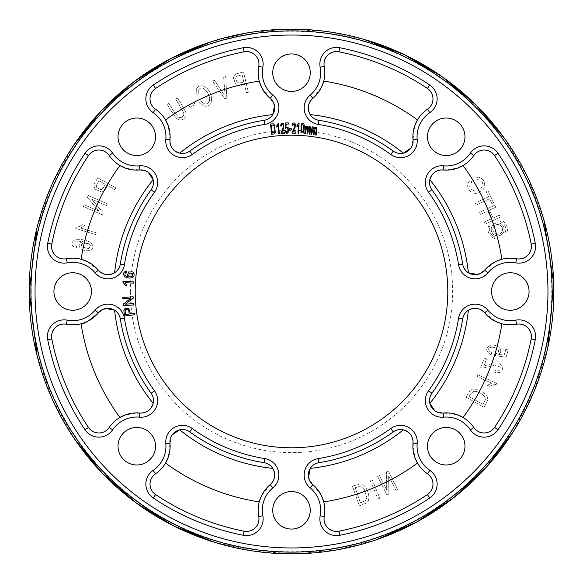 <?xml version="1.0" encoding="UTF-8"?>
<svg xmlns="http://www.w3.org/2000/svg" width="583" height="583" viewBox="0 0 583 583"><rect width="100%" height="100%" fill="white"/><g stroke="black" fill="none" stroke-linecap="round" stroke-linejoin="round"><path stroke-width="0.44" stroke-dasharray="2.92 2.19" d="M298.649 133.281L299.079 122.831L298.656 122.809L297.002 125.36L296.951 126.598L298.328 125.112L297.993 133.259L298.649 133.281M295.435 131.933L292.819 131.896L294.918 128.085C295.865 123.64 295.122 122.087 292.673 123.428L292.119 125.666L292.79 125.811L293.103 124.281L294.59 124.266L294.517 127.087L291.886 133.113L295.421 133.164L295.435 131.933M289.343 130.009L291.362 129.994L291.354 128.705L289.336 128.719L289.343 130.009M285.167 130.505C285.838 133.638 286.894 134.156 288.337 132.064L288.14 127.189L285.94 126.963L286.151 124.15L288.279 124.092L288.242 122.867L285.59 122.947L285.225 128.311L285.845 128.449L286.224 127.713C288.643 125.454 288.242 134.826 286.253 131.838L285.852 130.373L285.167 130.505M284.417 132.042L281.8 132.188L283.637 128.238C284.278 123.742 283.418 122.248 281.072 123.749L280.671 126.023L281.356 126.117L281.56 124.565L283.039 124.456L283.17 127.276L280.955 133.463L284.489 133.267L284.417 132.042M279.315 133.587L278.463 123.166L278.04 123.195L276.714 125.928L276.808 127.16L277.996 125.52L278.659 133.645L279.315 133.587M271.685 134.352L274.44 133.864L275.395 132.283L274.178 124.485L273.318 123.836L270.519 123.997L271.685 134.352M126.482 271.059C123.509 271.889 122.853 273.689 124.514 276.466C127.072 278.186 129.805 278.506 132.727 277.428C134.658 275.613 134.666 273.784 132.735 271.948L128.449 271.984L127.48 275.475L128.406 276.714L126.045 276.102L124.864 275.023L125.316 272.698L126.453 272.334L126.482 271.059M133.412 281.859L122.962 281.312L122.918 282.136L125.374 285.276L126.606 285.342L125.207 282.711L133.347 283.134L133.412 281.859M133.645 304.982L133.565 303.663L125.389 304.151L133.245 298.204L133.157 296.791L122.758 297.403L122.838 298.722L131 298.241L123.159 304.188L123.246 305.601L133.645 304.982M134.797 314.747L134.622 313.377L130.424 313.902L128.799 308.327L125.09 308.254L123.873 310.55L124.456 316.037L134.797 314.747M300.974 132.494L303.124 133.106L303.816 131.408C304.494 127.298 304.406 124.638 303.561 123.428L301.819 123.581L301.127 125.279L300.974 132.494M304.778 133.66L305.434 133.726L306.512 127.473L307.533 127.721L307.066 133.886L307.722 133.959L308.604 127.932L309.697 127.721L309.354 134.119L310.003 134.185L310.404 127.094C309.828 125.994 309.114 126.154 308.261 127.582C307.831 125.819 307.088 125.717 306.017 127.262L306.119 126.205L305.536 126.147L304.778 133.66M311.052 134.309L311.701 134.403L313.027 128.202L314.033 128.486L313.326 134.637L313.975 134.724L315.097 128.741L316.205 128.573L315.6 134.957L316.248 135.045L316.926 127.976C316.401 126.854 315.68 126.985 314.769 128.377C314.412 126.598 313.669 126.467 312.539 127.968L312.685 126.919L312.102 126.839L311.052 134.309M97.631 177.771L115.857 187.872L114.873 189.643L107.461 185.54C105.946 189.249 104.058 191.399 101.785 191.989L94.985 189.103L93.878 184.942L97.631 177.771L115.857 187.872L114.873 189.643L107.461 185.54C105.946 189.249 104.058 191.399 101.785 191.989L94.985 189.103L93.878 184.942L97.631 177.771M88.252 195.494L107.323 203.882L106.543 205.653L91.553 199.065L103.322 212.999L102.484 214.894L83.405 206.506L84.185 204.735L99.161 211.316L87.414 197.389L88.252 195.494L107.323 203.882L106.543 205.653L91.553 199.065L103.322 212.999L102.484 214.894L83.405 206.506L84.185 204.735L99.161 211.316L87.414 197.389L88.252 195.494M96.275 232.785L95.736 234.577L75.703 228.536L76.052 227.377L79.201 226.59L82.334 224.659L84.703 225.373L80.665 228.077L96.275 232.785L95.736 234.577L75.703 228.536L76.052 227.377L79.201 226.59L82.334 224.659L84.703 225.373L80.665 228.077L96.275 232.785M76.745 246.536L76.14 248.307C70.886 245.436 70.572 242.572 75.185 239.722C78.239 238.309 89.075 240.495 91.363 243.162C94.111 246.791 93.163 249.305 88.529 250.712C85.089 250.981 82.363 250.136 80.374 248.176C78.741 246.288 78.727 244.496 80.337 242.798L82.735 241.639L77.918 241.107L75.105 241.909L74.755 245.37L76.745 246.536L76.14 248.307C70.886 245.436 70.572 242.572 75.185 239.722C78.239 238.309 89.075 240.495 91.363 243.162C94.111 246.791 93.163 249.305 88.529 250.712C85.089 250.981 82.363 250.136 80.374 248.176C78.741 246.288 78.727 244.496 80.337 242.798L82.735 241.639L77.918 241.107L75.105 241.909L74.755 245.37L76.745 246.536M226.845 98.155L225.73 76.526L223.661 77.226L225.125 96.326L214.457 80.359L212.504 81.022L224.885 98.826L226.845 98.155L225.73 76.526L223.661 77.226L225.125 96.326L214.457 80.359L212.504 81.022L224.885 98.826L226.845 98.155M200.967 100.662L199.401 102.12L203.605 105.917C207.074 106.827 209.581 105.858 211.119 103.009L211.651 98.425C211.017 94.293 209.457 90.875 206.965 88.179L203.095 85.876C199.845 85.373 197.593 86.503 196.325 89.265L196.165 94.242L198.242 94.016L198.3 90.365C199.408 88.31 201.091 87.603 203.358 88.23C208.474 92.486 210.412 96.982 209.173 101.726C206.878 105.1 204.145 104.751 200.967 100.662L199.401 102.12L203.605 105.917C207.074 106.827 209.581 105.858 211.119 103.009L211.651 98.425C211.017 94.293 209.457 90.875 206.965 88.179L203.095 85.876C199.845 85.373 197.593 86.503 196.325 89.265L196.165 94.242L198.242 94.016L198.3 90.365C199.408 88.31 201.091 87.603 203.358 88.23C208.474 92.486 210.412 96.982 209.173 101.726C206.878 105.1 204.145 104.751 200.967 100.662M195.167 104.743L193.957 102.477L188.87 105.188L190.087 107.454L195.167 104.743L193.957 102.477L188.87 105.188L190.087 107.454L195.167 104.743M168.83 103.198L167.117 104.27C170.462 110.019 173.625 114.734 176.598 118.422L179.79 119.967C182.552 120.011 184.578 118.801 185.868 116.338L185.962 112.832C184.002 108.511 181.109 103.526 177.29 97.893L175.578 98.964L183.776 112.738L183.754 115.099C182.435 117.212 180.796 117.977 178.828 117.372C175.898 114.581 172.568 109.852 168.83 103.198L167.117 104.27C170.462 110.019 173.625 114.734 176.598 118.422L179.79 119.967C182.552 120.011 184.578 118.801 185.868 116.338L185.962 112.832C184.002 108.511 181.109 103.526 177.29 97.893L175.578 98.964L183.776 112.738L183.754 115.099C182.435 117.212 180.796 117.977 178.828 117.372C175.898 114.581 172.568 109.852 168.83 103.198M491.097 354.763L491.87 352.941L489.312 351.141C484.998 344.21 503.493 347.606 497.314 353.203L495.601 353.896L495.412 355.674L506.102 357.241L508.223 349.946L505.869 349.261L504.171 355.113L498.56 354.34C501.059 352.591 501.46 350.536 499.748 348.168C497.314 345.61 494.209 344.648 490.434 345.289C485.296 348.255 485.515 351.418 491.097 354.763L491.87 352.941L489.312 351.141C484.998 344.21 503.493 347.606 497.314 353.203L495.601 353.896L495.412 355.674L506.102 357.241L508.223 349.946L505.869 349.261L504.171 355.113L498.56 354.34C501.059 352.591 501.46 350.536 499.748 348.168C497.314 345.61 494.209 344.648 490.434 345.289C485.296 348.255 485.515 351.418 491.097 354.763M486.528 358.997L484.225 358.137L480.705 367.596L482.44 368.011C486.411 367.545 490.463 366.547 494.595 365.009L499.915 366.904C500.731 368.762 500.214 370.081 498.37 370.861L495.207 370.562L494.785 372.464L499.514 372.632C505.665 370.227 501.227 360.819 493.152 363.209L483.912 366.015L486.528 358.997L484.225 358.137L480.705 367.596L482.44 368.011C486.411 367.545 490.463 366.547 494.595 365.009L499.915 366.904C500.731 368.762 500.214 370.081 498.37 370.861L495.207 370.562L494.785 372.464L499.514 372.632C505.665 370.227 501.227 360.819 493.152 363.209L483.912 366.015L486.528 358.997M477.637 374.665L476.858 376.37L491.673 383.169L487.308 385.29L489.56 386.325L492.926 384.838L496.155 384.489L496.658 383.388L477.637 374.665L476.858 376.37L491.673 383.169L487.308 385.29L489.56 386.325L492.926 384.838L496.155 384.489L496.658 383.388L477.637 374.665M465.97 397.132L484.109 407.386L487.774 400.295L487.577 397.613C485.909 394.05 482.542 391.382 477.484 389.604L474.336 389.014L472.011 389.298L470.204 390.37L465.97 397.132L484.109 407.386L487.774 400.295L487.577 397.613C485.909 394.05 482.542 391.382 477.484 389.604L474.336 389.014L472.011 389.298L470.204 390.37L465.97 397.132M500.484 221.773A8.104 8.104 0 0 1 505.323 232.158L506.846 232.712A9.722 9.722 0 0 0 501.037 220.25L500.484 221.773A8.104 8.104 0 0 1 505.323 232.158L506.846 232.712A9.722 9.722 0 0 0 501.037 220.25L500.484 221.773M488.569 226.066A9.722 9.722 0 0 0 494.384 238.527L494.938 237.004A8.104 8.104 0 0 1 490.092 226.619L488.569 226.066A9.722 9.722 0 0 0 494.384 238.527L494.938 237.004A8.104 8.104 0 0 1 490.092 226.619L488.569 226.066M130.359 291.5A161.141 161.141 0 0 0 291.5 452.641A161.141 161.141 0 0 0 452.641 291.5A161.141 161.141 0 0 0 291.5 130.359A161.141 161.141 0 0 0 130.359 291.5M274.17 79.864A18.758 18.758 0 0 0 298.678 90.015A18.758 18.758 0 0 0 308.83 65.515A18.758 18.758 0 0 0 284.322 55.363A18.758 18.758 0 0 0 274.17 79.864M428.899 143.957A18.758 18.758 0 0 0 453.399 154.101A18.758 18.758 0 0 0 463.551 129.601A18.758 18.758 0 0 0 439.043 119.449A18.758 18.758 0 0 0 428.899 143.957M492.985 298.678A18.758 18.758 0 0 0 517.485 308.83A18.758 18.758 0 0 0 527.637 284.322A18.758 18.758 0 0 0 503.136 274.17A18.758 18.758 0 0 0 492.985 298.678M428.899 453.399A18.758 18.758 0 0 0 461.102 457.64A18.758 18.758 0 0 0 448.67 427.63A18.758 18.758 0 0 0 428.899 453.399M274.17 517.485A18.758 18.758 0 0 0 306.381 521.727A18.758 18.758 0 0 0 293.949 491.717A18.758 18.758 0 0 0 274.17 517.485M119.449 453.399A18.758 18.758 0 0 0 151.66 457.64A18.758 18.758 0 0 0 139.228 427.63A18.758 18.758 0 0 0 119.449 453.399M55.363 298.678A18.758 18.758 0 0 0 87.567 302.92A18.758 18.758 0 0 0 75.141 272.902A18.758 18.758 0 0 0 55.363 298.678M119.449 143.957A18.758 18.758 0 0 0 143.957 154.101A18.758 18.758 0 0 0 154.109 129.601A18.758 18.758 0 0 0 129.601 119.449A18.758 18.758 0 0 0 119.449 143.957M485.165 224.164L484.233 222.167L491.352 218.844L487.694 210.995L480.574 214.311L479.641 212.314L494.748 205.267L495.681 207.271L489.48 210.164L493.138 218.013L499.34 215.12L500.272 217.116L485.165 224.164L500.272 217.116L499.34 215.12L493.138 218.013L489.48 210.164L495.681 207.271L494.748 205.267L479.641 212.314L480.574 214.311L487.694 210.995L491.352 218.844L484.233 222.167L485.165 224.164M476.734 177.458C483.562 175.636 488.255 187.085 481.157 191.188C474.453 197.899 462.144 187.981 470.445 180.074L471.88 181.838C468.134 186.582 469.3 189.635 475.364 190.998C481.762 192.128 486.951 179.732 477.193 179.644L476.734 177.458C483.562 175.636 488.255 187.085 481.157 191.188C474.453 197.899 462.144 187.981 470.445 180.074L471.88 181.838C468.134 186.582 469.3 189.635 475.364 190.998C481.762 192.128 486.951 179.732 477.193 179.644L476.734 177.458M476.231 204.997L475.298 203.001L488.62 196.784L486.295 191.792L488.073 190.962L493.663 202.935L491.877 203.766L489.552 198.788L476.231 204.997L489.552 198.788L491.877 203.766L493.663 202.935L488.073 190.962L486.295 191.792L488.62 196.784L475.298 203.001L476.231 204.997M499.923 223.296A6.486 6.486 0 0 1 501.876 234.359A6.486 6.486 0 0 1 491.323 230.511A6.486 6.486 0 0 1 499.923 223.296A6.486 6.486 0 0 0 491.323 230.511A6.486 6.486 0 0 0 501.876 234.359A6.486 6.486 0 0 0 499.923 223.296M352.482 486.127L359.296 505.818L366.743 502.925L368.369 500.782C369.469 497 368.711 492.773 366.095 488.102L364.12 485.573L362.189 484.247L360.119 483.854L352.482 486.127L359.296 505.818L366.743 502.925L368.369 500.782C369.469 497 368.711 492.773 366.095 488.102L364.12 485.573L362.189 484.247L360.119 483.854L352.482 486.127M369.899 479.685L378.01 498.888L379.868 498.101L371.765 478.898L369.899 479.685L378.01 498.888L379.868 498.101L371.765 478.898L369.899 479.685M377.616 476.384L386.974 495.003L388.825 494.071L388.65 475.852L395.995 490.471L397.723 489.596L388.365 470.977L386.514 471.909L386.704 490.143L379.351 475.509L377.616 476.384L386.974 495.003L388.825 494.071L388.65 475.852L395.995 490.471L397.723 489.596L388.365 470.977L386.514 471.909L386.704 490.143L379.351 475.509L377.616 476.384M248.387 92.172L243.432 71.928L235.627 74.041L233.317 77.685L235.816 84.63C237.791 85.898 240.655 85.832 244.408 84.426L246.42 92.653L248.387 92.172L243.432 71.928L235.627 74.041L233.317 77.685L235.816 84.63C237.791 85.898 240.655 85.832 244.408 84.426L246.42 92.653L248.387 92.172M312.816 98.323L321.517 87.21M324.25 66.426A33.34 33.34 0 0 1 323.762 81.103M417.457 119.923A33.34 33.34 0 0 1 427.492 109.196M414.739 125.804L413.019 139.833L410.811 148.148M393.234 151.099A12.505 12.505 0 0 0 403.319 153.176M484.677 312.816L495.783 321.51M516.574 324.25A33.34 33.34 0 0 1 501.883 323.762M463.091 417.457A33.34 33.34 0 0 1 473.811 427.492M457.203 414.739L443.167 413.019L434.86 410.818M98.33 270.184L87.21 261.483M81.103 259.238A33.34 33.34 0 0 0 66.426 258.75M51.814 244.044A244.335 244.335 0 0 1 88.456 155.574A12.505 12.505 0 0 1 109.196 155.508A33.34 33.34 0 0 0 119.923 165.543M125.804 168.261L139.833 169.981L148.148 172.189M165.543 463.091A33.34 33.34 0 0 1 155.508 473.804A12.505 12.505 0 0 0 155.574 494.544A244.335 244.335 0 0 0 244.044 531.186M168.261 457.203L169.981 443.167L172.182 434.86M272.757 468.382A12.505 12.505 0 0 0 264.157 462.713A173.384 173.384 0 0 1 189.766 431.901A12.505 12.505 0 0 0 179.659 429.831M270.184 484.67L261.49 495.783M153.176 403.319A12.505 12.505 0 0 0 151.106 393.234A173.384 173.384 0 0 1 120.287 318.843A12.505 12.505 0 0 0 114.603 310.229M98.33 312.816L105.763 308.502M139.833 413.019L125.833 414.732M119.923 417.45A33.34 33.34 0 0 0 109.196 427.492A12.505 12.505 0 0 1 88.456 427.426A244.335 244.335 0 0 1 51.814 338.956A12.505 12.505 0 0 1 66.426 324.25M114.603 272.771A12.505 12.505 0 0 0 120.287 264.157A173.384 173.384 0 0 1 151.106 189.766M417.464 463.091A33.34 33.34 0 0 0 427.492 473.804A12.505 12.505 0 0 1 427.426 494.544A244.335 244.335 0 0 1 338.956 531.186M413.019 443.167L414.732 457.181M310.243 468.382A12.505 12.505 0 0 1 318.843 462.713A173.384 173.384 0 0 0 393.234 431.901A12.505 12.505 0 0 1 403.341 429.831M321.524 495.805L312.816 484.67L308.502 477.229M272.771 114.603A12.505 12.505 0 0 1 264.157 120.287A173.384 173.384 0 0 0 189.766 151.099A12.505 12.505 0 0 1 179.681 153.176M261.476 87.188L270.184 98.323L274.498 105.763M258.75 66.426A33.34 33.34 0 0 0 259.238 81.103M155.508 109.196A12.505 12.505 0 0 1 155.574 88.456A244.335 244.335 0 0 1 244.044 51.814M169.981 139.833L168.268 125.826M468.382 310.243A12.505 12.505 0 0 0 462.713 318.843M494.544 427.426A244.335 244.335 0 0 0 531.186 338.956M427.426 88.456A244.335 244.335 0 0 0 338.956 51.814M310.236 114.603A12.505 12.505 0 0 0 318.843 120.287M495.805 261.476L484.677 270.184L477.229 274.498M494.544 155.574A244.335 244.335 0 0 1 531.186 244.044M443.167 169.981L457.181 168.268M462.713 264.157A173.384 173.384 0 0 0 431.901 189.766A12.505 12.505 0 0 1 429.831 179.659M358.275 486.718L362.291 486.878L364.207 489.006L366.802 497.671L365.767 500.527L360.403 502.83L355.193 487.782L358.275 486.718L362.291 486.878L364.207 489.006L366.802 497.671L365.767 500.527L360.403 502.83L355.193 487.782L358.275 486.718M470.707 393.744L473.826 391.208L476.668 391.528C479.991 392.672 482.556 394.268 484.349 396.316L485.457 399.144L482.964 404.42L469.104 396.578L470.707 393.744L473.826 391.208L476.668 391.528C479.991 392.672 482.556 394.268 484.349 396.316L485.457 399.144L482.964 404.42L469.104 396.578L470.707 393.744M239.992 82.975L237.055 82.669L235.525 77.852L236.472 76.358L242.054 74.799L243.825 82.035L239.992 82.975L237.055 82.669L235.525 77.852L236.472 76.358L242.054 74.799L243.825 82.035L239.992 82.975M88.951 243.745L83.201 242.943C81.256 244.015 80.95 245.407 82.269 247.126L89.061 248.628L90.496 245.268L88.951 243.745L83.201 242.943C81.256 244.015 80.95 245.407 82.269 247.126L89.061 248.628L90.496 245.268L88.951 243.745M103.402 187.799L105.312 184.345L98.797 180.73L96.151 185.89L96.61 187.602L101.18 189.745L103.402 187.799L105.312 184.345L98.797 180.73L96.151 185.89L96.61 187.602L101.18 189.745L103.402 187.799M499.369 224.819A4.861 4.861 0 0 1 500.833 233.113A4.861 4.861 0 0 1 492.919 230.234A4.861 4.861 0 0 1 499.369 224.819A4.861 4.861 0 0 0 492.919 230.234A4.861 4.861 0 0 0 500.833 233.113A4.861 4.861 0 0 0 499.369 224.819M131.7 276.575L128.85 275.948L129.156 273.048L132.618 273.412L132.698 275.89L131.7 276.575M128.872 311.38L129.2 314.055L125.505 314.514L125.112 310.579L125.615 309.639L128.143 309.558L128.872 311.38M273.383 132.924L272.254 133.055L271.365 125.141L273.412 125.126C274.316 125.76 274.797 127.619 274.848 130.694L274.608 132.049L273.383 132.924M301.484 131.707L301.979 124.791L303.459 124.995L303 131.809L301.484 131.707M31.234 291.5A260.266 260.266 0 0 1 421.633 66.105A260.266 260.266 0 0 1 421.633 516.895A260.266 260.266 0 0 1 31.234 291.5M36.984 227.88L51.77 184.942L73.793 145.109M211.381 41.684L248.941 32.626L287.383 29.186L325.904 31.416L363.734 39.294M504.499 138.339L527.761 177.465L543.895 219.915M547.86 347.242L534.159 391.208L512.931 432.2M376.399 539.734L336.537 549.951L295.625 553.814L254.603 551.241L214.442 542.277M74.602 439.086L52.098 398.779L37.02 355.266"/><path stroke-width="0.87" d="M447.795 291.5A156.295 156.295 0 0 1 213.356 426.851A156.295 156.295 0 0 1 213.356 156.149A156.295 156.295 0 0 1 447.795 291.5M154.109 129.601A18.758 18.758 0 0 1 134.33 155.369A18.758 18.758 0 0 1 121.898 125.36A18.758 18.758 0 0 1 154.109 129.601M90.015 284.322A18.758 18.758 0 0 1 79.864 308.83A18.758 18.758 0 0 1 55.363 298.678A18.758 18.758 0 0 1 65.515 274.17A18.758 18.758 0 0 1 90.015 284.322M154.109 439.043A18.758 18.758 0 0 1 143.957 463.551A18.758 18.758 0 0 1 119.449 453.399A18.758 18.758 0 0 1 129.601 428.891A18.758 18.758 0 0 1 154.109 439.043M308.83 503.136A18.758 18.758 0 0 1 298.678 527.637A18.758 18.758 0 0 1 274.17 517.485A18.758 18.758 0 0 1 284.322 492.985A18.758 18.758 0 0 1 308.83 503.136M463.551 439.043A18.758 18.758 0 0 1 453.399 463.551A18.758 18.758 0 0 1 428.899 453.399A18.758 18.758 0 0 1 439.043 428.891A18.758 18.758 0 0 1 463.551 439.043M527.637 284.322A18.758 18.758 0 0 1 507.866 310.098A18.758 18.758 0 0 1 495.433 280.08A18.758 18.758 0 0 1 527.637 284.322M463.551 129.601A18.758 18.758 0 0 1 443.772 155.369A18.758 18.758 0 0 1 431.347 125.36A18.758 18.758 0 0 1 463.551 129.601M308.83 65.515A18.758 18.758 0 0 1 289.051 91.283A18.758 18.758 0 0 1 276.619 61.273A18.758 18.758 0 0 1 308.83 65.515M321.517 87.21L323.762 81.103A212.744 212.744 0 0 1 417.457 119.923L414.739 125.804M410.811 148.148L403.319 153.176A177.771 177.771 0 0 0 310.236 114.603C307.081 108.285 307.941 102.856 312.816 98.323A12.505 12.505 0 0 0 318.843 120.287A173.384 173.384 0 0 1 393.234 151.099A12.505 12.505 0 0 0 413.019 139.833A33.34 33.34 0 0 1 427.492 109.196A12.505 12.505 0 0 0 427.426 88.456A244.335 244.335 0 0 0 338.956 51.814A12.505 12.505 0 0 0 324.25 66.426A33.34 33.34 0 0 1 312.816 98.323A12.505 12.505 0 0 0 318.843 120.287A173.384 173.384 0 0 1 393.234 151.099A12.505 12.505 0 0 0 413.019 139.833A33.34 33.34 0 0 1 427.492 109.196A12.505 12.505 0 0 0 427.426 88.456A244.335 244.335 0 0 0 338.956 51.814A12.505 12.505 0 0 0 324.25 66.426A33.34 33.34 0 0 1 312.816 98.323L310.156 95.124A29.172 29.172 0 0 0 320.154 67.213A16.674 16.674 0 0 1 339.772 47.726A248.504 248.504 0 0 1 429.744 84.994A16.674 16.674 0 0 1 429.831 112.643A29.172 29.172 0 0 0 417.173 139.446A16.674 16.674 0 0 1 390.785 154.48A169.216 169.216 0 0 0 318.187 124.405A16.674 16.674 0 0 1 310.156 95.124M495.783 321.51L501.883 323.762A212.744 212.744 0 0 1 463.091 417.457L457.203 414.739M458.595 318.18L462.713 318.843A173.384 173.384 0 0 1 431.901 393.234A12.505 12.505 0 0 0 429.831 403.341A177.771 177.771 0 0 0 468.382 310.243C474.7 307.081 480.137 307.941 484.677 312.816A12.505 12.505 0 0 0 462.713 318.843A173.384 173.384 0 0 1 431.901 393.234A12.505 12.505 0 0 0 443.167 413.019A33.34 33.34 0 0 1 473.811 427.492A12.505 12.505 0 0 0 494.544 427.426A244.335 244.335 0 0 0 531.186 338.956A12.505 12.505 0 0 0 516.574 324.25A33.34 33.34 0 0 1 484.677 312.816A12.505 12.505 0 0 0 462.713 318.843A173.384 173.384 0 0 1 431.901 393.234A12.505 12.505 0 0 0 443.167 413.019A33.34 33.34 0 0 1 473.811 427.492A12.505 12.505 0 0 0 494.544 427.426A244.335 244.335 0 0 0 531.186 338.956A12.505 12.505 0 0 0 516.574 324.25A33.34 33.34 0 0 1 484.677 312.816L487.876 310.156A29.172 29.172 0 0 0 515.787 320.154A16.674 16.674 0 0 1 535.274 339.765A248.504 248.504 0 0 1 498.006 429.744A16.674 16.674 0 0 1 470.357 429.831A29.172 29.172 0 0 0 443.554 417.173A16.674 16.674 0 0 1 428.527 390.785A169.216 169.216 0 0 0 458.595 318.18A16.674 16.674 0 0 1 487.876 310.156M434.86 410.818L429.831 403.341M87.21 261.483L81.103 259.238A212.744 212.744 0 0 1 119.923 165.543L125.804 168.261M154.48 192.215L151.106 189.766A12.505 12.505 0 0 0 153.176 179.681A177.771 177.771 0 0 0 114.603 272.771C108.285 275.919 102.863 275.059 98.33 270.184A12.505 12.505 0 0 0 120.287 264.157A173.384 173.384 0 0 1 151.106 189.766A12.505 12.505 0 0 0 139.833 169.981A33.34 33.34 0 0 1 109.196 155.508A12.505 12.505 0 0 0 88.456 155.574A244.335 244.335 0 0 0 51.814 244.044A12.505 12.505 0 0 0 66.426 258.75A33.34 33.34 0 0 1 98.33 270.184A12.505 12.505 0 0 0 120.287 264.157A173.384 173.384 0 0 1 151.106 189.766A12.505 12.505 0 0 0 139.833 169.981A33.34 33.34 0 0 1 109.196 155.508A12.505 12.505 0 0 0 88.456 155.574A244.335 244.335 0 0 0 51.814 244.044A12.505 12.505 0 0 0 66.426 258.75A33.34 33.34 0 0 1 98.33 270.184L95.124 272.844A29.172 29.172 0 0 0 67.213 262.846A16.674 16.674 0 0 1 47.726 243.235A248.504 248.504 0 0 1 84.994 153.256A16.674 16.674 0 0 1 112.643 153.169A29.172 29.172 0 0 0 139.454 165.827A16.674 16.674 0 0 1 154.48 192.215A169.216 169.216 0 0 0 124.405 264.813A16.674 16.674 0 0 1 95.124 272.844M148.148 172.189L153.176 179.681M261.49 495.783L259.238 501.883A212.744 212.744 0 0 1 165.543 463.091L168.261 457.203M172.182 434.86L179.659 429.831A177.771 177.771 0 0 0 272.757 468.382C275.919 474.7 275.059 480.137 270.184 484.67A12.505 12.505 0 0 0 264.157 462.713A173.384 173.384 0 0 1 189.766 431.901A12.505 12.505 0 0 0 169.981 443.167A33.34 33.34 0 0 1 155.508 473.804A12.505 12.505 0 0 0 155.574 494.544A244.335 244.335 0 0 0 244.044 531.186A12.505 12.505 0 0 0 258.75 516.574A33.34 33.34 0 0 1 259.238 501.883M67.213 320.154L66.426 324.25A33.34 33.34 0 0 0 81.103 323.762C83.551 324.403 89.294 320.759 98.33 312.816A33.34 33.34 0 0 1 66.426 324.25A12.505 12.505 0 0 0 51.814 338.956A244.335 244.335 0 0 0 88.456 427.426A12.505 12.505 0 0 0 109.196 427.492A33.34 33.34 0 0 1 139.833 413.019A12.505 12.505 0 0 0 151.106 393.234A173.384 173.384 0 0 1 120.287 318.843A12.505 12.505 0 0 0 98.33 312.816A33.34 33.34 0 0 1 66.426 324.25A12.505 12.505 0 0 0 51.814 338.956A244.335 244.335 0 0 0 88.456 427.426A12.505 12.505 0 0 0 109.196 427.492A33.34 33.34 0 0 1 139.833 413.019A12.505 12.505 0 0 0 151.106 393.234A173.384 173.384 0 0 1 120.287 318.843A12.505 12.505 0 0 0 98.33 312.816L95.124 310.156A16.674 16.674 0 0 1 124.405 318.18A169.216 169.216 0 0 0 154.48 390.785A16.674 16.674 0 0 1 139.454 417.173A29.172 29.172 0 0 0 112.643 429.831A16.674 16.674 0 0 1 84.994 429.744A248.504 248.504 0 0 1 47.726 339.765A16.674 16.674 0 0 1 67.213 320.154A29.172 29.172 0 0 0 95.124 310.156M105.763 308.502L114.603 310.229A177.771 177.771 0 0 0 153.176 403.319C150.939 410.024 146.493 413.26 139.833 413.019L139.454 417.173M125.833 414.732L119.923 417.45A212.744 212.744 0 0 1 81.103 323.762M339.772 535.274A16.674 16.674 0 0 1 320.154 515.787A29.172 29.172 0 0 0 310.156 487.876A16.674 16.674 0 0 1 318.187 458.595A169.216 169.216 0 0 0 390.785 428.52A16.674 16.674 0 0 1 417.173 443.546A29.172 29.172 0 0 0 429.831 470.357A16.674 16.674 0 0 1 429.744 498.006A248.504 248.504 0 0 1 339.772 535.274L338.956 531.186A12.505 12.505 0 0 1 324.25 516.574A12.505 12.505 0 0 0 338.956 531.186A244.335 244.335 0 0 0 427.426 494.544A12.505 12.505 0 0 0 427.492 473.804A33.34 33.34 0 0 1 413.019 443.167A12.505 12.505 0 0 0 393.234 431.901A173.384 173.384 0 0 1 318.843 462.713A12.505 12.505 0 0 0 312.816 484.67A33.34 33.34 0 0 1 324.25 516.574A12.505 12.505 0 0 0 338.956 531.186A244.335 244.335 0 0 0 427.426 494.544A12.505 12.505 0 0 0 427.492 473.804A33.34 33.34 0 0 1 413.019 443.167A12.505 12.505 0 0 0 393.234 431.901A173.384 173.384 0 0 1 318.843 462.713A12.505 12.505 0 0 0 312.816 484.67A33.34 33.34 0 0 1 324.25 516.574A33.34 33.34 0 0 0 323.762 501.883L321.524 495.805M414.732 457.181L417.464 463.091A212.744 212.744 0 0 1 323.762 501.883M308.502 477.229L310.243 468.382A177.771 177.771 0 0 0 403.341 429.831C410.038 432.069 413.26 436.514 413.019 443.167L417.173 443.546M274.498 105.763L272.771 114.603A177.771 177.771 0 0 0 179.681 153.176C172.976 150.939 169.74 146.493 169.981 139.833A12.505 12.505 0 0 0 189.766 151.099A173.384 173.384 0 0 1 264.157 120.287A12.505 12.505 0 0 0 270.184 98.323A33.34 33.34 0 0 1 258.75 66.426A12.505 12.505 0 0 0 244.044 51.814A12.505 12.505 0 0 1 258.75 66.426A12.505 12.505 0 0 0 244.044 51.814A244.335 244.335 0 0 0 155.574 88.456A12.505 12.505 0 0 0 155.508 109.196A33.34 33.34 0 0 1 169.981 139.833A12.505 12.505 0 0 0 189.766 151.099A173.384 173.384 0 0 1 264.157 120.287A12.505 12.505 0 0 0 270.184 98.323A33.34 33.34 0 0 1 258.75 66.426L262.846 67.213A29.172 29.172 0 0 0 272.844 95.124A16.674 16.674 0 0 1 264.82 124.405A169.216 169.216 0 0 0 192.215 154.48A16.674 16.674 0 0 1 165.827 139.446A29.172 29.172 0 0 0 153.169 112.643A16.674 16.674 0 0 1 153.256 84.994A248.504 248.504 0 0 1 243.235 47.726A16.674 16.674 0 0 1 262.846 67.213M168.268 125.826L165.55 119.923A212.744 212.744 0 0 1 259.238 81.103L261.476 87.188M165.55 119.923A33.34 33.34 0 0 0 155.508 109.196A33.34 33.34 0 0 1 169.981 139.833L165.827 139.446M477.229 274.498L468.382 272.757A12.505 12.505 0 0 1 462.713 264.157A12.505 12.505 0 0 0 484.677 270.184A33.34 33.34 0 0 1 516.574 258.75A33.34 33.34 0 0 0 501.883 259.238L495.805 261.476M535.274 243.235L531.186 244.044A12.505 12.505 0 0 1 516.574 258.75A12.505 12.505 0 0 0 531.186 244.044A244.335 244.335 0 0 0 494.544 155.574A12.505 12.505 0 0 0 473.811 155.508A12.505 12.505 0 0 1 494.544 155.574A12.505 12.505 0 0 0 473.811 155.508A33.34 33.34 0 0 1 443.167 169.981A12.505 12.505 0 0 0 431.901 189.766A173.384 173.384 0 0 1 462.713 264.157A12.505 12.505 0 0 0 484.677 270.184A33.34 33.34 0 0 1 516.574 258.75A12.505 12.505 0 0 0 531.186 244.044A244.335 244.335 0 0 0 494.544 155.574L498.006 153.256A248.504 248.504 0 0 1 535.274 243.235A16.674 16.674 0 0 1 515.787 262.846A29.172 29.172 0 0 0 487.876 272.844A16.674 16.674 0 0 1 458.595 264.813A169.216 169.216 0 0 0 428.527 192.215A16.674 16.674 0 0 1 443.554 165.827A29.172 29.172 0 0 0 470.357 153.169A16.674 16.674 0 0 1 498.006 153.256M457.181 168.268L463.091 165.543A33.34 33.34 0 0 0 473.811 155.508A33.34 33.34 0 0 1 443.167 169.981A12.505 12.505 0 0 0 431.901 189.766A173.384 173.384 0 0 1 462.713 264.157L458.595 264.813M468.382 272.757A177.771 177.771 0 0 0 429.831 179.659C432.069 172.962 436.514 169.74 443.167 169.981L443.554 165.827M463.091 165.543A212.744 212.744 0 0 1 501.883 259.238M243.235 535.274L244.044 531.186A12.505 12.505 0 0 0 258.75 516.574A33.34 33.34 0 0 1 270.184 484.67A12.505 12.505 0 0 0 264.157 462.713A173.384 173.384 0 0 1 189.766 431.901A12.505 12.505 0 0 0 169.981 443.167A33.34 33.34 0 0 1 155.508 473.804A12.505 12.505 0 0 0 155.574 494.544A244.335 244.335 0 0 0 244.044 531.186A12.505 12.505 0 0 0 258.75 516.574A33.34 33.34 0 0 1 270.184 484.67L272.844 487.876A29.172 29.172 0 0 0 262.846 515.787A16.674 16.674 0 0 1 243.235 535.274A248.504 248.504 0 0 1 153.256 498.006A16.674 16.674 0 0 1 153.169 470.357A29.172 29.172 0 0 0 165.827 443.546A16.674 16.674 0 0 1 192.215 428.52A169.216 169.216 0 0 0 264.82 458.595A16.674 16.674 0 0 1 272.844 487.876M133.347 283.134L133.412 281.859L122.962 281.312L122.918 282.136L125.374 285.276L126.606 285.342L125.207 282.711L133.347 283.134M123.246 305.601L133.645 304.982L133.565 303.663L125.389 304.151L133.245 298.204L133.157 296.791L122.758 297.403L122.838 298.722L131 298.241L123.159 304.188L123.246 305.601M131.7 276.575L128.85 275.948L129.156 273.048L132.618 273.412L132.698 275.89L131.7 276.575M126.453 272.334L126.482 271.059C123.509 271.889 122.853 273.689 124.514 276.466C127.072 278.186 129.805 278.506 132.727 277.428C134.658 275.613 134.666 273.784 132.735 271.948L128.449 271.984L127.48 275.475L128.406 276.714L126.045 276.102L124.864 275.023L125.316 272.698L126.453 272.334M128.872 311.38L129.2 314.055L125.505 314.514L125.112 310.579L125.615 309.639L128.143 309.558L128.872 311.38M124.456 316.037L134.797 314.747L134.622 313.377L130.424 313.902L128.799 308.327L125.09 308.254L123.873 310.55L124.456 316.037M273.383 132.924L272.254 133.055L271.365 125.141L273.412 125.126C274.316 125.76 274.797 127.619 274.848 130.694L274.608 132.049L273.383 132.924M270.519 123.997L271.685 134.352L274.44 133.864L275.395 132.283L274.178 124.485L273.318 123.836L270.519 123.997M278.659 133.645L279.315 133.587L278.463 123.166L276.714 125.928L276.808 127.16L277.996 125.52L278.659 133.645M284.489 133.267L284.417 132.042L281.8 132.188L283.637 128.238C284.278 123.742 283.418 122.248 281.072 123.749L280.671 126.023L281.356 126.117L281.56 124.565L283.039 124.456L283.17 127.276L280.955 133.463L284.489 133.267M285.852 130.373L285.167 130.505C285.838 133.638 286.894 134.156 288.337 132.064L288.14 127.189L285.94 126.963L286.151 124.15L288.279 124.092L288.242 122.867L285.59 122.947L285.225 128.311L285.845 128.449L286.224 127.713C288.643 125.454 288.242 134.826 286.253 131.838L285.852 130.373M289.336 128.719L289.343 130.009L291.362 129.994L291.354 128.705L289.336 128.719M295.421 133.164L295.435 131.933L292.819 131.896L294.918 128.085C295.865 123.64 295.122 122.087 292.673 123.428L292.119 125.666L292.79 125.811L293.103 124.281L294.59 124.266L294.517 127.087L291.886 133.113L295.421 133.164M297.993 133.259L298.649 133.281L299.079 122.831L297.002 125.36L296.951 126.598L298.328 125.112L297.993 133.259M301.484 131.707L301.979 124.791L303.459 124.995L303 131.809L301.484 131.707M301.127 125.279L300.974 132.494L303.124 133.106L303.816 131.408C304.494 127.298 304.406 124.638 303.561 123.428L301.819 123.581L301.127 125.279M305.536 126.147L304.778 133.66L305.434 133.726L306.512 127.473L307.533 127.721L307.066 133.886L307.722 133.959L308.604 127.932L309.697 127.721L309.354 134.119L310.003 134.185L310.404 127.094C309.828 125.994 309.114 126.154 308.261 127.582C307.831 125.819 307.088 125.717 306.017 127.262L306.119 126.205L305.536 126.147M312.102 126.839L311.052 134.309L311.701 134.403L313.027 128.202L314.033 128.486L313.326 134.637L313.975 134.724L315.097 128.741L316.205 128.573L315.6 134.957L316.248 135.045L316.926 127.976C316.401 126.854 315.68 126.985 314.769 128.377C314.412 126.598 313.669 126.467 312.539 127.968L312.685 126.919L312.102 126.839M547.962 291.5A256.462 256.462 0 0 0 163.269 69.399A256.462 256.462 0 0 0 163.269 513.601A256.462 256.462 0 0 0 547.962 291.5M553.85 291.5A262.35 262.35 0 0 0 291.5 29.15A262.35 262.35 0 0 0 29.15 291.5A262.35 262.35 0 0 0 291.5 553.85A262.35 262.35 0 0 0 553.85 291.5M552.13 291.5A260.63 260.63 0 0 1 161.185 517.208A260.63 260.63 0 0 1 161.185 65.792A260.63 260.63 0 0 1 552.13 291.5M47.726 243.235L51.814 244.044A12.505 12.505 0 0 0 66.426 258.75L67.213 262.846M243.235 47.726L244.044 51.814A244.335 244.335 0 0 0 155.574 88.456A12.505 12.505 0 0 0 155.508 109.196L153.169 112.643M535.274 339.765L531.186 338.956A12.505 12.505 0 0 0 516.574 324.25L515.787 320.154M470.357 429.831L473.811 427.492A12.505 12.505 0 0 0 494.544 427.426L498.006 429.744M339.772 47.726L338.956 51.814A12.505 12.505 0 0 0 324.25 66.426L320.154 67.213M429.831 112.643L427.492 109.196A12.505 12.505 0 0 0 427.426 88.456L429.744 84.994M318.187 124.405L318.843 120.287A173.384 173.384 0 0 1 393.234 151.099L390.785 154.48M262.846 515.787L258.75 516.574M264.157 462.713L264.82 458.595M153.256 498.006L155.574 494.544M189.766 431.901L192.215 428.52M153.169 470.357L155.508 473.804M169.981 443.167L165.827 443.546M124.405 318.18L120.287 318.843M154.48 390.785L151.106 393.234M51.814 338.956L47.726 339.765M112.643 429.831L109.196 427.492M88.456 427.426L84.994 429.744M124.405 264.813L120.287 264.157M139.833 169.981L139.454 165.827M109.196 155.508L112.643 153.169M88.456 155.574L84.994 153.256M189.766 151.099L192.215 154.48M264.157 120.287L264.82 124.405M270.184 98.323L272.844 95.124M153.256 84.994L155.574 88.456M413.019 139.833L417.173 139.446M487.876 272.844L484.677 270.184M516.574 258.75L515.787 262.846M428.527 192.215L431.901 189.766M473.811 155.508L470.357 153.169M443.554 417.173L443.167 413.019M431.901 393.234L428.527 390.785M320.154 515.787L324.25 516.574M427.426 494.544L429.744 498.006M310.156 487.876L312.816 484.67M427.492 473.804L429.831 470.357M318.187 458.595L318.843 462.713M390.785 428.52L393.234 431.901M37.02 355.266L29.15 291.5L36.984 227.88M73.793 145.109L101.347 110.741L134.134 81.576L171.162 58.373L211.381 41.684M363.734 39.294L404.456 54.707L442.198 76.737L475.881 104.86L504.499 138.339M543.895 219.915L553.719 283.258L547.86 347.242M512.931 432.2L485.967 467.602L453.545 497.831L416.663 522.069L376.399 539.734M214.442 542.277L173.639 525.888L136.014 502.816L102.659 473.629L74.602 439.086"/></g></svg>
